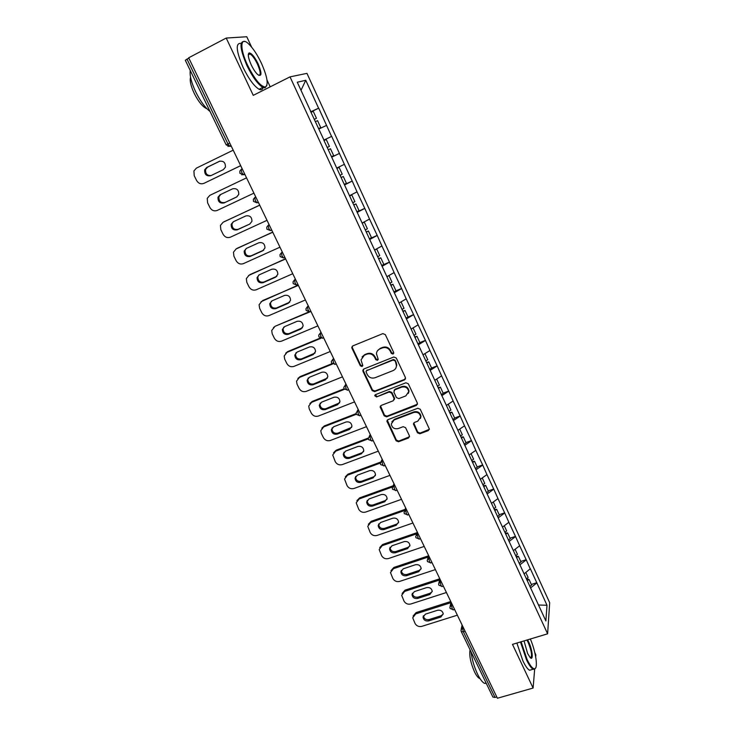 <?xml version="1.0" encoding="UTF-8"?>
<svg xmlns="http://www.w3.org/2000/svg" width="735" height="735" viewBox="0 0 735 735"><rect width="100%" height="100%" fill="white"/><g stroke="black" fill="none" stroke-linecap="round" stroke-linejoin="round"><path stroke-width="1.1" d="M393.041 354.086L393.666 352.442L385.333 334.618L382.852 333.616L352.818 345.9L351.78 347.352L351.964 348.243L360.352 365.828L362.052 366.526L362.778 365.497L361.014 359.902L364.349 355.198L366.838 354.187C370.219 353.204 372.829 354.261 374.675 357.357L375.76 359.645L377.468 360.334L378.213 359.268L376.449 353.801C376.605 351.514 377.735 349.888 379.848 348.932L382.356 347.912C385.765 346.92 388.392 347.986 390.239 351.091L391.314 353.388L393.041 354.086M377.459 350.797L380.188 348.381L382.696 347.37C386.096 346.378 388.723 347.435 390.561 350.54L391.636 352.837L393.758 353.278M352.313 346.222L352.35 347.701L360.72 365.258L362.741 365.764M362.079 356.925L364.716 354.637L367.206 353.636C370.578 352.653 373.187 353.71 375.025 356.797L376.109 359.084L378.176 359.553M417.443 432.777L419.86 433.76L428.275 430.618L429.359 429.038L420.245 409.239L417.802 408.256L387.951 419.648L386.904 421.127L396.082 440.77L398.48 441.753L408.513 438.005L409.413 435.781L405.573 427.678L403.157 426.695L398.168 428.579C394.272 429.295 391.975 427.752 391.277 423.957L394.089 419.97L413.731 412.491C417.572 411.738 419.887 413.226 420.677 416.956L417.811 421.164L414.522 422.404L413.447 423.948L417.443 432.777L417.719 432.106L420.135 433.09L429.341 429.323M512.488 644.375L533.105 688.043L497.402 698.25L188.674 57.799L226.215 38.055L253.263 95.348L290.022 76.872L547.612 633.818L512.488 644.375M404.526 379.894L405.426 377.579L396.266 358L393.804 356.999L363.825 368.998L362.961 371.304L372.176 390.634L374.602 391.617L404.526 379.894L405.545 378.773M408.32 383.771L417.379 403.129L416.469 405.398L386.61 416.828L384.194 415.845L380.133 406.914L381.18 405.435L393.234 400.768L394.125 398.499L391.544 393.032L389.109 392.04L376.55 396.946L374.731 395.696L375.466 394.667L405.876 382.779L408.32 383.771M290.022 76.872L306.954 73.362L549.688 602.7L547.612 633.818M531.332 584.454L536.77 582.726L530.339 568.725L524.027 573.925M536.77 582.726L546.996 605.272L545.875 620.946L472.633 462.554L474.544 461.258L477.309 467.249L475.398 468.553M468.002 452.53L472.633 462.554M468.158 452.539L323.804 140.082M323.942 140.018L310.39 111.022M310.537 110.976L297.271 82.228L305.76 80.271L318.595 108.201L310.749 111.793M310.841 112.005L318.595 108.201M318.724 108.155L331.558 136.425L323.813 140.109L331.558 136.425M331.687 136.361L344.375 164.309L336.86 168.021M344.375 184.65L352.221 181.04L344.375 164.309M352.221 181.04L357.035 191.863L349.621 195.657M356.953 211.91L364.781 208.382L357.035 191.863M364.781 208.382L369.54 219.085L362.217 222.971M369.383 238.838L377.193 235.402L369.54 219.085M377.193 235.402L381.906 245.986L374.675 249.955M382.485 265.105L389.458 262.101L381.906 245.986M389.458 262.101L394.125 272.584L386.987 276.626M395.402 291.088L401.586 288.488L394.125 272.584M401.586 288.488L406.198 298.86L399.151 302.985M405.94 318.053L413.566 314.571L406.198 298.86M413.566 314.571L418.132 324.842L411.168 329.041M419.85 342.593L425.418 340.36L418.132 324.842M425.418 340.36L429.938 350.512L423.057 354.794M431.574 368.024L437.123 365.846L429.938 350.512M437.123 365.846L441.597 375.897L434.798 380.252M443.159 393.17L448.699 391.038L441.597 375.897M448.699 391.038L453.127 400.998L446.411 405.417M454.616 418.022L460.147 415.955L453.127 400.998M460.147 415.955L464.529 425.804L457.896 430.297M465.944 442.599L471.466 440.587L464.529 425.804M471.466 440.587L475.802 450.344L469.252 454.892M477.144 466.909L482.656 464.933L475.802 450.344M482.656 464.933L486.947 474.599L480.469 479.22M488.224 490.934L493.718 489.023L486.947 474.599M493.718 489.023L497.972 498.587L491.577 503.273M499.175 514.702L504.66 512.837L497.972 498.587M504.66 512.837L508.868 522.309L502.547 527.05M510.017 538.213L515.483 536.394L508.868 522.309M515.483 536.394L519.654 545.774L513.296 550.662M520.729 561.457L526.187 559.684L519.654 545.774M526.187 559.684L530.312 568.973M526.159 559.932L519.847 564.857M515.446 536.624L509.061 541.493M504.623 513.067L498.155 517.872M493.672 489.234L487.13 493.984M482.601 465.145L475.986 469.821M471.411 440.779L464.713 445.392M460.082 416.139L453.302 420.677M448.635 391.213L441.772 395.687M437.049 366.012L430.104 370.412M425.335 340.507L418.298 344.834M413.483 314.718L406.363 318.962M401.494 288.625L394.282 292.796M389.366 262.22L382.062 266.309M377.092 235.503L369.696 239.518M364.67 208.474L357.182 212.397M352.102 181.122L344.513 184.963M339.386 153.44L331.696 157.189M326.505 125.428L318.861 129.011M188.84 58.148L187.002 59.103L227.942 143.941L229.761 143.04M226.187 144.887L229.844 146.338L227.942 143.941L226.187 144.887L185.321 60.288L187.002 59.103M305.76 80.271L301.001 90.313M251.646 47.169L246.776 36.75L226.215 38.055M533.105 688.043L534.657 669.291M535.696 656.86L535.861 654.857L534.804 652.597M496.777 696.955L495.032 697.46L492.891 697.056L461.24 631.521L463.344 631.788L495.032 697.46M270.195 86.831L266.998 79.996M536.752 582.984L530.514 587.972M546.996 605.272L538.525 605.006M331.65 157.079L339.506 153.376M249.321 54.307L248.66 53.306M363.255 369.383L363.329 370.734L372.526 390.028L374.942 391.011L404.82 379.297M394.768 360.766L393.05 360.077L366.737 370.578L366.012 371.607L367.27 374.584C369.099 377.643 371.699 378.69 375.052 377.735L393.023 370.615C395.2 369.641 396.34 367.978 396.45 365.607L395.09 360.205L393.372 359.507L393.05 360.077M366.407 370.78L393.372 359.507M395.944 367.895L396.762 365.038L396.22 362.612L395.899 363.182M395.09 360.205L396.22 362.612M380.528 405.895L384.524 415.202L386.932 416.185L417.517 404.186M394.245 399.656L394.438 397.883L391.856 392.416L389.431 391.433L376.55 396.946M375.098 394.888L376.89 396.33M405.839 395.899L408.706 391.691C407.943 387.878 405.619 386.353 401.723 387.125L394.759 389.844L393.868 392.123L396.45 397.598L398.885 398.59L405.839 395.899M408.421 393.344L409 391.084C408.237 387.271 405.913 385.746 402.027 386.518L401.723 387.125M394.07 390.331L395.072 389.228L402.027 386.518M413.759 422.974L417.719 432.106M420.475 418.408L420.953 416.304C420.163 412.583 417.847 411.095 414.016 411.848L413.731 412.491M391.865 421.807L394.401 419.327L414.016 411.848M387.271 420.126L396.385 440.09L398.783 441.073L409.551 436.765M233.197 150.17L196.41 168.122L193.911 170.952L194.224 175.711L196.557 180.433C198.404 183.465 200.857 184.439 203.907 183.364L240.676 165.687M211.101 175.564C207.031 175.711 205.203 173.653 205.635 169.399L207.637 167.102L219.976 161.094M203.907 183.364L240.657 165.651M219.269 161.351C223.559 160.634 225.599 162.582 225.397 167.194L223.311 169.666L210.743 175.729C206.406 176.409 204.394 174.416 204.697 169.776L206.7 167.47L219.811 161.14M314.231 119.327L316.463 118.298L313.239 111.297L310.997 112.336M314.258 119.401L316.463 118.298M318.549 128.698L320.754 127.614L318.531 128.662M315.315 121.688L317.548 120.65L320.754 127.614M237.065 196.769L224.956 202.493C220.739 203.163 218.727 201.252 218.911 196.769L220.73 194.472M253.915 193.149L217.229 210.43C214.179 211.487 211.735 210.513 209.907 207.509L207.61 202.842L207.233 198.367L209.815 195.372L246.547 177.852M232.618 188.812C236.789 188.096 238.829 189.97 238.746 194.426L236.615 197.017L224.074 202.943C219.848 203.623 217.826 201.712 218.01 197.21L220.068 194.784L232.618 188.812M327.213 147.478L329.427 146.412L326.239 139.503L324.025 140.56M331.467 156.693L333.672 155.627L330.493 148.746L328.297 149.811M328.279 149.784L330.493 148.746M223.284 222.181L259.694 205.138M249.753 224.056L237.24 229.834C233.124 230.505 231.102 228.668 231.176 224.313L233.289 221.768L245.812 215.943C249.882 215.236 251.921 217.036 251.94 221.354L249.753 224.056L238.085 229.32C233.978 229.991 231.957 228.153 232.03 223.807L233.436 221.704M223.945 221.805L259.731 205.212M223.063 222.31L220.417 225.443L220.831 229.66L223.1 234.272C224.919 237.24 227.345 238.204 230.386 237.185L267.016 220.325M340.048 175.288L342.234 174.204L339.083 167.378L337.034 168.388M336.998 168.306L339.083 167.378M344.256 184.393L346.424 183.3L343.291 176.501L341.113 177.585M341.068 177.484L343.291 176.501M235.935 249.027L272.694 232.095M263.791 250.075L251.058 255.835C247.052 256.506 245.04 254.733 245.012 250.516L246.207 248.504M237.001 248.366L272.758 232.242M236.156 248.926L233.454 252.188L233.905 256.166L236.146 260.723C237.947 263.654 240.363 264.628 243.395 263.635L279.962 247.18M258.849 242.761C262.818 242.054 264.857 243.799 264.967 247.98L262.753 250.773L250.249 256.414C246.234 257.085 244.213 255.302 244.195 251.085L246.344 248.439L258.849 242.761M352.736 202.759L354.886 201.656L351.78 194.913L349.75 195.942M349.676 195.786L351.78 194.913M356.888 211.763L359.029 210.651L355.933 203.926L353.783 205.037M353.7 204.854L355.933 203.926M248.559 275.515L285.538 258.738M276.856 276.277L263.883 282.047C259.969 282.709 257.957 280.99 257.856 276.902L258.858 275.009M249.909 274.614L285.639 258.959M249.101 275.23L246.344 278.611L246.822 282.359L249.036 286.861C250.819 289.765 253.226 290.729 256.249 289.765L292.76 273.723M271.739 269.258C275.616 268.569 277.646 270.25 277.839 274.302L275.588 277.187L263.112 282.69C259.189 283.342 257.167 281.624 257.066 277.527L259.253 274.807L271.739 269.258M365.258 229.917L367.39 228.787L364.321 222.117L362.318 223.174M363.182 222.466L364.321 222.117M369.365 238.802L371.487 237.671L368.428 231.029L366.296 232.159M366.177 231.902L368.428 231.029M261.054 301.699L298.226 285.079M289.746 302.168L276.562 307.956C272.731 308.608 270.728 306.945 270.553 302.985L271.39 301.203M262.661 300.56L298.364 285.364M261.89 301.231L259.097 304.713L259.593 308.25L261.789 312.706C263.543 315.572 265.941 316.546 268.955 315.609L305.402 299.954M284.473 295.452C288.267 294.772 290.297 296.407 290.555 300.339L288.285 303.289L275.827 308.654C271.987 309.297 269.975 307.634 269.791 303.665L272.005 300.863L284.473 295.452M377.643 256.745L379.747 255.596L376.715 249.009L374.731 250.084M376.155 249.147L376.715 249.009M381.704 265.537L383.799 264.38L380.776 257.82L378.672 258.968M378.516 258.628L380.776 257.82M247.649 65.369C254.677 79.27 260.548 86.491 265.262 87.042C268.707 84.911 267.439 77 261.458 63.329C257.278 54.574 252.959 48.06 248.504 43.788C240.216 35.785 239.472 48.4 247.649 65.369M266.869 85.462L265.013 87.851L262.864 87.401C257.948 84.442 252.638 77.193 246.96 65.654C239.711 48.473 239.095 40.453 245.113 41.583M251.214 64.836C248.182 57.918 247.539 53.94 249.266 52.902C251.701 53.26 254.65 56.898 258.114 63.826C262.055 73.537 261.899 77.102 257.645 74.52C255.458 72.434 253.318 69.209 251.214 64.836M258.803 75.393C260.989 75.044 260.539 71.286 257.443 64.101C254.843 58.772 252.371 55.382 250.029 53.94L248.32 54.344M210.045 111.472C205.129 107.677 200.361 101.173 195.74 91.948C191.385 82.642 189.556 75.494 190.255 70.496M206.811 108.615L206.305 108.449C202.401 106.538 198.386 101.54 194.251 93.446C190.815 86.05 189.584 80.657 190.558 77.258M263.139 87.529C262.588 89.679 261.256 90.267 259.133 89.284C254.181 86.344 248.853 79.114 243.166 67.602C236.036 50.779 235.356 42.703 241.126 43.393M521.106 641.784L527.041 659.378C530.165 665.827 532.71 668.951 534.676 668.749C538.296 668.326 535.76 651.513 530.358 639M535.622 667.986L534.354 669.41L533.187 669.227C531.258 668.216 529.035 665.074 526.517 659.809L520.481 641.977M527.555 639.845L528.704 642.041C532.471 649.777 533.619 661.27 530.183 657.604L527.601 653.488L524.046 640.902M530.404 657.807C532.416 656.41 531.681 651.302 528.199 642.463L526.894 640.047M486.294 683.394L484.622 683.394C482.491 682.457 480.148 679.406 477.603 674.243C474.185 666.93 472.008 659.47 471.062 651.862M480.001 678.598L479.606 678.488C478.062 677.817 476.363 675.621 474.525 671.9C470.593 662.841 469.105 655.482 470.069 649.804M531.772 669.64L529.595 670.274C527.657 669.263 525.424 666.13 522.907 660.875L516.88 643.061M273.438 327.589L275.276 326.202L308.755 311.971M302.471 327.764L289.103 333.571C285.345 334.204 283.342 332.597 283.104 328.747L283.793 327.103M275.276 326.202L310.951 311.456M274.532 326.937L271.711 330.502L272.216 333.855L274.385 338.256C276.13 341.095 278.51 342.06 281.523 341.15L317.897 325.881M297.059 321.342C300.78 320.68 302.802 322.261 303.123 326.074L300.826 329.087L288.396 334.324C284.629 334.958 282.626 333.35 282.378 329.491L284.62 326.625L297.059 321.342M389.881 283.26L391.957 282.093L388.962 275.579L387.005 276.672M393.896 291.951L395.963 290.775L392.977 284.289L390.901 285.456M390.708 285.042L392.977 284.289M285.713 353.177L287.743 351.569L320.12 338.109M315.021 353.066L301.488 358.891C297.804 359.516 295.819 357.954 295.516 354.215L296.067 352.708M287.743 351.569L287.036 352.35L320.763 338.339M287.036 352.35L284.188 355.988L284.693 359.158L286.843 363.513C288.57 366.324 290.941 367.279 293.945 366.397L330.254 351.514M309.508 346.938C313.156 346.295 315.168 347.82 315.535 351.532L313.229 354.601L300.817 359.7C297.124 360.325 295.13 358.753 294.827 355.005L297.087 352.083L309.508 346.938M401.981 309.472L404.029 308.277L401.071 301.864M402.982 311.64L405.031 310.455L407.989 316.858M402.762 311.153L405.031 310.455M297.859 378.479L300.064 376.632L331.99 363.678M327.406 378.093L313.744 383.927C310.124 384.534 308.14 383.018 307.79 379.379L308.231 378.02M300.064 376.632L299.393 377.478L332.44 364.073M299.393 377.478L296.527 381.171L297.041 384.185L299.154 388.484C300.872 391.268 303.224 392.224 306.229 391.369L342.473 376.853M321.811 372.25C325.394 371.616 327.397 373.104 327.81 376.715L325.495 379.811L313.101 384.791C309.481 385.397 307.487 383.881 307.138 380.225L309.417 377.257L321.811 372.25M413.934 335.38L415.964 334.168L413.07 327.893M417.857 343.861L419.878 342.648L416.956 336.308L414.926 337.521M414.669 336.97L416.956 336.308M309.904 403.487L312.256 401.429L344.017 388.833M339.634 402.835L325.853 408.688C322.307 409.276 320.331 407.806 319.936 404.259L320.276 403.037M312.256 401.429L311.612 402.321L344.329 389.357M311.612 402.321L308.728 406.069L309.242 408.926L311.337 413.18C313.027 415.927 315.37 416.883 318.365 416.056L354.546 401.898M333.975 397.267C337.503 396.643 339.487 398.094 339.947 401.613L337.613 404.746L325.247 409.597C321.682 410.194 319.707 408.706 319.312 405.16L321.599 402.155L333.975 397.267M425.758 360.986L427.761 359.755L424.931 353.627M429.626 369.374L431.62 368.143L428.735 361.877L426.732 363.108M426.447 362.484L428.735 361.877M321.829 428.211L324.3 425.942L356.135 413.612M351.707 427.311L337.834 433.163C334.342 433.742 332.376 432.299 331.944 428.845L332.202 427.77M324.3 425.942L323.694 426.888L356.3 414.264M323.694 426.888L320.791 430.673L321.305 433.384L323.382 437.591C325.054 440.311 327.387 441.276 330.373 440.467L366.489 426.667M346.001 422C349.474 421.403 351.449 422.809 351.946 426.236L349.603 429.396L337.255 434.128C333.754 434.707 331.788 433.264 331.347 429.8L333.653 426.769L346.001 422M437.435 386.298L439.42 385.057L436.654 379.067M441.266 394.594L443.242 393.344L440.384 387.152L438.409 388.392M438.088 387.703L440.384 387.152M333.635 452.641L336.226 450.178L368.345 438.032M363.632 451.529L361.978 452.769L349.676 457.372C346.24 457.933 344.283 456.527 343.815 453.155L344.017 452.218M336.226 450.178L335.647 451.171L368.327 438.823M335.647 451.171L332.725 455.002L335.289 461.736C336.952 464.428 339.267 465.384 342.253 464.603L378.295 451.161M357.899 446.457C361.308 445.879 363.283 447.248 363.807 450.592L361.455 453.771L349.134 458.383C345.68 458.943 343.723 457.537 343.254 454.166L345.569 451.106L357.899 446.457M449.103 411.251L450.95 410.066L448.249 404.213M452.769 419.529L454.726 418.261L451.906 412.133L449.949 413.401M449.599 412.647L451.906 412.133M345.331 476.795L348.004 474.149L380.666 462.085M375.41 475.49L373.665 476.822L361.39 481.306C358 481.857 356.062 480.479 355.565 477.199L355.703 476.381M348.004 474.149L347.462 475.196L380.381 463.041M347.462 475.196L344.531 479.045L347.067 485.624C348.712 488.288 351.018 489.234 353.994 488.481L389.963 475.37M369.659 470.639C373.022 470.078 374.979 471.42 375.53 474.681L373.169 477.879L360.876 482.371C357.476 482.913 355.529 481.544 355.033 478.246L357.348 475.168L369.659 470.639M460.523 435.993L462.343 434.789L459.706 429.075M464.152 444.179L466.082 442.893L463.289 436.838L461.35 438.124M461.065 437.242L463.289 436.838M356.916 500.664L359.663 497.861L393.151 485.78M387.051 499.194L385.223 500.608L372.976 504.982C369.641 505.515 367.702 504.173 367.178 500.967L367.279 500.269M359.663 497.861L359.149 498.955L392.49 486.938M359.149 498.955L356.199 502.823L358.708 509.236C360.343 511.872 362.64 512.828 365.607 512.093L401.512 499.322M381.281 494.563C384.607 494.012 386.555 495.326 387.125 498.505L384.763 501.711L372.489 506.093C369.145 506.617 367.206 505.276 366.673 502.06L369.007 498.973L381.281 494.563M471.815 460.459L473.616 459.237L471.043 453.651M472.339 461.598L474.544 461.258M368.382 524.266L371.193 521.308L405.15 509.355M398.545 522.649L396.661 524.138L384.442 528.401C381.143 528.915 379.214 527.601 378.672 524.468L378.736 523.88M371.193 521.308L370.706 522.447L404.737 510.476M370.706 522.447L367.748 526.333L370.229 532.599C371.846 535.209 374.133 536.155 377.092 535.438L412.923 523.008M392.784 518.212C396.064 517.679 398.002 518.974 398.6 522.08L396.229 525.286L383.973 529.558C380.675 530.064 378.745 528.75 378.194 525.617L380.528 522.511L392.784 518.212M482.978 484.65L484.76 483.409L482.243 477.952M486.524 492.652L488.407 491.338L485.679 485.412L483.906 486.653M483.465 485.706L485.679 485.412M379.738 547.593L382.595 544.506L416.947 532.7M409.909 545.857L407.971 547.41L395.77 551.562C392.518 552.058 390.607 550.772 390.037 547.713L390.074 547.235M382.595 544.506L382.136 545.692L416.552 533.867M382.136 545.692L379.177 549.587L381.63 555.706C383.229 558.288 385.507 559.234 388.457 558.545L424.214 546.427M404.158 541.612C407.401 541.098 409.321 542.356 409.937 545.398L407.567 548.604L395.338 552.766C392.077 553.262 390.166 551.976 389.587 548.898L391.93 545.793L404.158 541.612M494.021 508.574L495.776 507.325L493.323 501.987M497.521 516.494L499.387 515.152L496.685 509.3L494.931 510.549M494.471 509.548L496.685 509.3M390.983 570.663L393.877 567.448L428.542 555.816M421.146 568.817L419.161 570.433L406.988 574.467C403.772 574.954 401.87 573.695 401.282 570.691L401.301 570.323M393.877 567.448L393.445 568.679L428.183 557.038M393.445 568.679L390.478 572.574L392.894 578.555C394.484 581.119 396.753 582.056 399.693 581.394L435.386 569.597M415.413 564.746C418.61 564.25 420.521 565.491 421.155 568.467L418.775 571.674L406.574 575.716C403.359 576.194 401.448 574.935 400.86 571.931L403.203 568.826L415.413 564.746M504.936 532.232L506.672 530.964L504.274 525.755M508.399 540.06L510.246 538.709L507.582 532.921L505.836 534.189M505.349 533.123L507.582 532.921M402.109 593.476L405.04 590.141L439.806 578.767M432.253 591.546L430.223 593.2L418.077 597.132C414.898 597.601 413.006 596.361 412.399 593.43L412.418 593.154M405.04 590.141L404.627 591.418L439.64 579.97M404.627 591.418L401.659 595.313L404.048 601.166C405.619 603.701 407.879 604.639 410.819 603.995L446.43 592.511M426.539 587.642C429.699 587.155 431.601 588.377 432.253 591.28L429.874 594.486L417.691 598.428C414.512 598.887 412.62 597.656 412.013 594.716L414.356 591.611L426.539 587.642M515.731 555.623L517.449 554.346L515.106 549.265M519.158 563.378L520.986 562.009L518.35 556.285L516.632 557.562M516.108 556.441L518.35 556.285M413.125 616.031L416.074 612.595L450.775 601.515M443.233 614.037L441.175 615.728L429.047 619.559C425.905 620.009 424.031 618.796 423.406 615.921L423.406 615.728M416.074 612.595L415.698 613.918L450.932 602.682M415.698 613.918L412.721 617.804L415.082 623.537C416.635 626.045 418.886 626.983 421.816 626.358L457.354 615.177M437.555 610.28C440.678 609.82 442.571 611.015 443.233 613.863L440.844 617.051L428.698 620.891C425.547 621.341 423.663 620.12 423.048 617.244L425.39 614.148L437.555 610.28M526.416 578.767L528.116 577.471L525.828 572.51M529.806 586.438L531.607 585.051L528.998 579.391L527.298 580.687M526.756 579.511L527.436 578.996L528.998 579.391M465.099 631.246L463.344 631.788L462.563 628.177L463.491 627.892M231.139 145.898L230.184 146.366L231.185 145.999M241.264 169.335L239.849 171.071L239.922 173.322L243.533 174.755L241.696 172.449L241.264 169.335L242.219 168.875M227.933 146.394L231.066 145.741M244.838 174.314L243.882 174.774L244.847 174.333M255.752 196.962L254.834 197.467L255.78 197.017M258.371 202.391L257.048 202.832L255.293 200.618L254.834 197.467L253.382 199.286L253.483 201.408M269.12 224.68L268.229 225.259L269.185 224.818M271.748 230.128L270.406 230.57L268.716 228.447L268.229 225.259L266.768 227.143L266.888 229.164L270.406 230.57L271.674 229.991M282.313 252.059L281.477 252.711L282.424 252.289M284.95 257.535L283.6 257.976L281.983 255.936L281.477 252.711L279.989 254.65L280.136 256.579M295.36 279.116L294.56 279.842L295.507 279.429M298.006 284.61L296.646 285.061L295.084 283.094L294.56 279.842L293.054 281.827L293.219 283.664L296.646 285.061L297.951 284.491M308.25 305.852L307.487 306.642L308.434 306.238M320.984 332.275L320.267 333.13L321.204 332.735M333.571 358.386L332.891 359.314L333.828 358.928M346.01 384.194L345.367 385.177L346.304 384.809M358.312 409.707L357.697 410.755L358.634 410.387M370.468 434.918L369.889 436.03L370.826 435.671M382.476 459.844L381.943 461.01L382.871 460.661M394.355 484.484L393.85 485.706L394.787 485.376M406.106 508.85L405.628 510.127L406.565 509.796M417.719 532.939L417.278 534.271L418.206 533.95M429.194 556.753L428.79 558.141L429.718 557.837M440.55 580.31L440.173 581.753L441.101 581.449M451.777 603.6L451.428 605.098L452.356 604.804M462.885 626.643L460.992 630.308L461.24 631.521M241.769 174.847L244.764 174.167M306.155 310.446L309.536 311.824L308.038 309.922L307.487 306.642L305.971 308.672L306.146 310.436M310.85 311.263L309.959 311.759M323.602 337.714L322.27 338.275L320.827 336.446L320.267 333.13L318.733 335.197L318.926 336.887L322.702 338.192M336.207 363.862L334.857 364.404L333.479 362.649L332.891 359.314L331.347 361.399L331.549 363.026L335.298 364.312M348.666 389.706L347.306 390.239L345.974 388.549L345.367 385.177L343.824 387.29L344.026 388.861L347.747 390.12M360.977 415.247L359.608 415.78L358.322 414.145L357.697 410.755L356.144 412.877L356.356 414.393L359.7 415.744M373.15 440.495L371.763 441.018L370.532 439.447L369.889 436.03L368.336 438.161L368.547 439.631L372.13 440.881M385.186 465.457L383.789 465.972L382.604 464.456L381.943 461.01L380.381 463.16L380.601 464.584L384.221 465.815M397.084 490.135L395.669 490.649L394.53 489.179L393.85 485.706L392.288 487.865L392.518 489.244L396.091 490.493M408.844 514.537L407.429 515.033L406.326 513.627L405.628 510.127L404.066 512.286L404.296 513.636L407.833 514.895M420.475 538.663L419.042 539.15L417.994 537.79L417.278 534.271L415.707 536.421L415.937 537.744L419.437 539.021M431.978 562.523L430.535 563.001L429.525 561.687L428.79 558.141L427.219 560.29L427.458 561.586L430.912 562.872M443.352 586.117L441.9 586.585L440.917 585.317L440.173 581.753L438.602 583.893L438.841 585.161L442.268 586.466M454.597 609.444L453.137 609.903L452.2 608.681L451.428 605.098L449.857 607.229L450.105 608.47L453.486 609.793M390.561 350.54L390.239 351.091M382.696 347.37L382.356 347.912M380.188 348.381L379.848 348.932M376.109 359.084L375.76 359.645M375.025 356.797L374.675 357.357M367.206 353.636L366.838 354.187M364.716 354.637L364.349 355.198M360.72 365.258L360.352 365.828M352.35 347.701L351.964 348.243M391.636 352.837L391.314 353.388M374.942 391.011L374.602 391.617M372.526 390.028L372.176 390.634M363.329 370.734L362.961 371.304M367.096 370.008L366.737 370.578M416.745 404.764L416.469 405.398M386.932 416.185L386.61 416.828M384.524 415.202L384.194 415.845M380.638 407.061L380.307 407.686M394.438 397.883L394.125 398.499M391.856 392.416L391.544 393.032M389.431 391.433L389.109 392.04M395.072 389.228L394.759 389.844M413.897 423.985L413.612 424.646M394.401 419.327L394.089 419.97M408.807 437.325L408.513 438.005M398.783 441.073L398.48 441.753M396.385 440.09L396.082 440.77M387.4 421.228L387.079 421.881M428.542 429.947L428.275 430.618M420.135 433.09L419.86 433.76M207.637 167.102L206.7 167.47M224.956 202.493L224.074 202.943M238.085 229.32L237.24 229.834M263.534 250.212L262.753 250.773M251.058 255.835L250.249 256.414M276.342 276.562L275.588 277.187M263.883 282.047L263.112 282.69M288.993 302.599L288.285 303.289M276.562 307.956L275.827 308.654M301.506 328.352L300.826 329.087M289.103 333.571L288.396 334.324M313.873 353.801L313.229 354.601M301.488 358.891L300.817 359.7M326.11 378.966L325.495 379.811M313.744 383.927L313.101 384.791M338.201 403.837L337.613 404.746M325.853 408.688L325.247 409.597M350.154 428.441L349.603 429.396M337.834 433.163L337.255 434.128M361.978 452.769L361.455 453.771M349.676 457.372L349.134 458.383M373.665 476.822L373.169 477.879M361.39 481.306L360.876 482.371M385.223 500.608L384.763 501.711M372.976 504.982L372.489 506.093M396.661 524.138L396.229 525.286M384.442 528.401L383.973 529.558M407.971 547.41L407.567 548.604M395.77 551.562L395.338 552.766M419.161 570.433L418.775 571.674M406.988 574.467L406.574 575.716M430.223 593.2L429.874 594.486M418.077 597.132L417.691 598.428M441.175 615.728L440.844 617.051M429.047 619.559L428.698 620.891M253.492 201.418L257.048 202.832L258.307 202.244M280.136 256.588L283.6 257.976L284.895 257.406M345.147 385.278L345.946 384.065M357.265 410.966L358.175 409.423M369.273 436.36L370.256 434.486M381.162 461.47L382.191 459.256M392.949 486.276L393.997 483.749M404.608 510.807L405.674 507.958M416.166 535.052L417.214 531.892M427.595 559.013L428.624 555.559M438.914 582.699L439.907 578.969M450.123 606.118L451.06 602.112M461.203 629.279L462.094 625.007M352.166 346.81L351.78 347.352M363.154 369.889L362.787 370.468M396.762 365.038L396.45 365.607M380.473 406.28L380.133 406.914M394.612 398.627L394.291 399.252M375.08 395.081L374.731 395.696M409 391.084L408.706 391.691M413.731 423.296L413.447 423.948M420.953 416.304L420.677 416.956M387.226 420.475L386.904 421.127M205.635 169.399L204.697 169.776M218.911 196.769L218.01 197.21M232.03 223.807L231.176 224.313M245.012 250.516L244.195 251.085M257.856 276.902L257.066 277.527M270.553 302.985L269.791 303.665M265.262 87.042L265.013 87.851M249.027 53.728L249.266 52.902M250.029 53.94L248.283 54.84M259.133 89.284L262.864 87.401M534.676 668.749L534.354 669.41M484.622 683.394L486.083 682.962M529.595 670.274L533.187 669.227M283.104 328.747L282.378 329.491M295.516 354.215L294.827 355.005M307.79 379.379L307.138 380.225M319.936 404.259L319.312 405.16M331.944 428.845L331.347 429.8M343.815 453.155L343.254 454.166M355.565 477.199L355.033 478.246M367.178 500.967L366.673 502.06M378.672 524.468L378.194 525.617M390.037 547.713L389.587 548.898M401.282 570.691L400.86 571.931M412.399 593.43L412.013 594.716M423.406 615.921L423.048 617.244"/></g></svg>

